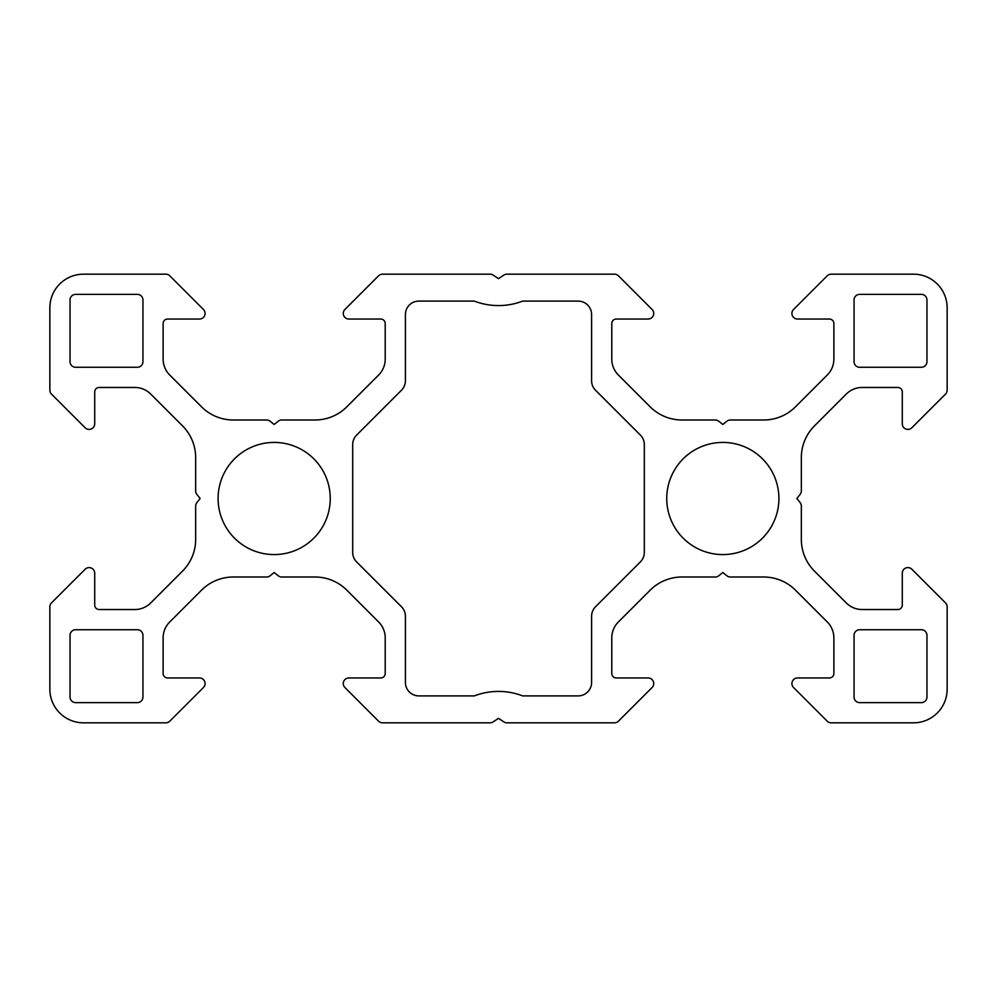 <?xml version="1.0" encoding="UTF-8"?>
<svg xmlns="http://www.w3.org/2000/svg" width="997" height="997" viewBox="0 0 997 997"><rect width="100%" height="100%" fill="white"/><g stroke="black" fill="none" stroke-linecap="round" stroke-linejoin="round"><path stroke-width="1.5" d="M218.094 498.5A56.081 56.081 0 0 0 274.175 554.581A56.081 56.081 0 0 0 330.256 498.5A56.081 56.081 0 0 0 274.175 442.419A56.081 56.081 0 0 0 218.094 498.5M666.744 498.5A56.081 56.081 0 0 0 722.825 554.581A56.081 56.081 0 0 0 778.906 498.5A56.081 56.081 0 0 0 722.825 442.419A56.081 56.081 0 0 0 666.744 498.5M791.917 313.432A5.608 5.608 0 0 0 797.525 319.04L829.379 319.04A4.487 4.487 0 0 1 833.866 323.527L833.866 359.132A22.433 22.433 0 0 1 827.298 374.997L795.444 406.851A44.865 44.865 0 0 1 763.714 419.986L730.402 419.986A5.608 5.608 0 0 0 726.9 421.22L722.825 424.473L718.75 421.22A5.608 5.608 0 0 0 715.248 419.986L681.936 419.986A44.865 44.865 0 0 1 650.206 406.851L618.352 374.997A22.433 22.433 0 0 1 611.784 359.132L611.784 323.527A4.487 4.487 0 0 1 616.271 319.04L648.125 319.04A5.608 5.608 0 0 0 652.088 309.469L618.439 275.82A5.608 5.608 0 0 0 614.476 274.175L506.925 274.175A5.608 5.608 0 0 0 503.821 275.122L498.5 278.661L493.179 275.122A5.608 5.608 0 0 0 490.075 274.175L382.524 274.175A5.608 5.608 0 0 0 378.561 275.82L344.912 309.469A5.608 5.608 0 0 0 348.875 319.04L380.729 319.04A4.487 4.487 0 0 1 385.216 323.527L385.216 359.132A22.433 22.433 0 0 1 378.648 374.997L346.794 406.851A44.865 44.865 0 0 1 315.064 419.986L281.752 419.986A5.608 5.608 0 0 0 278.25 421.22L274.175 424.473L270.1 421.22A5.608 5.608 0 0 0 266.598 419.986L233.286 419.986A44.865 44.865 0 0 1 201.556 406.851L169.702 374.997A22.433 22.433 0 0 1 163.134 359.132L163.134 323.527A4.487 4.487 0 0 1 167.621 319.04L199.475 319.04A5.608 5.608 0 0 0 203.438 309.469L169.789 275.82A5.608 5.608 0 0 0 165.826 274.175L83.499 274.175A33.649 33.649 0 0 0 49.85 307.824L49.85 390.151A5.608 5.608 0 0 0 51.495 394.114L85.144 427.763A5.608 5.608 0 0 0 94.715 423.8L94.715 391.946A4.487 4.487 0 0 1 99.201 387.459L134.807 387.459A22.433 22.433 0 0 1 150.672 394.027L182.526 425.881A44.865 44.865 0 0 1 195.661 457.611L195.661 490.923A5.608 5.608 0 0 0 196.895 494.425L200.148 498.5L196.895 502.575A5.608 5.608 0 0 0 195.661 506.077L195.661 539.389A44.865 44.865 0 0 1 182.526 571.119L150.672 602.973A22.433 22.433 0 0 1 134.807 609.541L99.201 609.541A4.487 4.487 0 0 1 94.715 605.054L94.715 573.2A5.608 5.608 0 0 0 85.144 569.237L51.495 602.886A5.608 5.608 0 0 0 49.85 606.849L49.85 689.176A33.649 33.649 0 0 0 83.499 722.825L165.826 722.825A5.608 5.608 0 0 0 169.789 721.18L203.438 687.531A5.608 5.608 0 0 0 199.475 677.96L167.621 677.96A4.487 4.487 0 0 1 163.134 673.474L163.134 637.868A22.433 22.433 0 0 1 169.702 622.003L201.556 590.149A44.865 44.865 0 0 1 233.286 577.014L266.598 577.014A5.608 5.608 0 0 0 270.1 575.78L274.175 572.527L278.25 575.78A5.608 5.608 0 0 0 281.752 577.014L315.064 577.014A44.865 44.865 0 0 1 346.794 590.149L378.648 622.003A22.433 22.433 0 0 1 385.216 637.868L385.216 673.474A4.487 4.487 0 0 1 380.729 677.96L348.875 677.96A5.608 5.608 0 0 0 344.912 687.531L378.561 721.18A5.608 5.608 0 0 0 382.524 722.825L490.075 722.825A5.608 5.608 0 0 0 493.179 721.878L498.5 718.339L503.821 721.878A5.608 5.608 0 0 0 506.925 722.825L614.476 722.825A5.608 5.608 0 0 0 618.439 721.18L652.088 687.531A5.608 5.608 0 0 0 648.125 677.96L616.271 677.96A4.487 4.487 0 0 1 611.784 673.474L611.784 637.868A22.433 22.433 0 0 1 618.352 622.003L650.206 590.149A44.865 44.865 0 0 1 681.936 577.014L715.248 577.014A5.608 5.608 0 0 0 718.75 575.78L722.825 572.527L726.9 575.78A5.608 5.608 0 0 0 730.402 577.014L763.714 577.014A44.865 44.865 0 0 1 795.444 590.149L827.298 622.003A22.433 22.433 0 0 1 833.866 637.868L833.866 673.474A4.487 4.487 0 0 1 829.379 677.96L797.525 677.96A5.608 5.608 0 0 0 793.562 687.531L827.211 721.18A5.608 5.608 0 0 0 831.174 722.825L913.501 722.825A33.649 33.649 0 0 0 947.15 689.176L947.15 606.849A5.608 5.608 0 0 0 945.505 602.886L911.856 569.237A5.608 5.608 0 0 0 902.285 573.2L902.285 605.054A4.487 4.487 0 0 1 897.798 609.541L862.193 609.541A22.433 22.433 0 0 1 846.328 602.973L814.474 571.119A44.865 44.865 0 0 1 801.339 539.389L801.339 506.077A5.608 5.608 0 0 0 800.105 502.575L796.852 498.5L800.105 494.425A5.608 5.608 0 0 0 801.339 490.923L801.339 457.611A44.865 44.865 0 0 1 814.474 425.881L846.328 394.027A22.433 22.433 0 0 1 862.193 387.459L897.798 387.459A4.487 4.487 0 0 1 902.285 391.946L902.285 423.8A5.608 5.608 0 0 0 911.856 427.763L945.505 394.114A5.608 5.608 0 0 0 947.15 390.151L947.15 307.824A33.649 33.649 0 0 0 913.501 274.175L831.174 274.175A5.608 5.608 0 0 0 827.211 275.82L793.562 309.469A5.608 5.608 0 0 0 791.917 313.432M405.405 314.554L405.405 380.729A13.46 13.46 0 0 1 401.467 390.251L356.627 435.078A13.46 13.46 0 0 0 352.689 444.6L352.689 552.4A13.46 13.46 0 0 0 356.627 561.922L401.467 606.749A13.46 13.46 0 0 1 405.405 616.271L405.405 682.447A13.46 13.46 0 0 0 418.865 695.906L474.335 695.906A67.297 67.297 0 0 1 522.665 695.906L578.135 695.906A13.46 13.46 0 0 0 591.595 682.447L591.595 616.271A13.46 13.46 0 0 1 595.533 606.749L640.373 561.922A13.46 13.46 0 0 0 644.311 552.4L644.311 444.6A13.46 13.46 0 0 0 640.373 435.078L595.533 390.251A13.46 13.46 0 0 1 591.595 380.729L591.595 314.554A13.46 13.46 0 0 0 578.135 301.094L522.665 301.094A67.297 67.297 0 0 1 474.335 301.094L418.865 301.094A13.46 13.46 0 0 0 405.405 314.554M75.647 367.27L137.337 367.27A5.608 5.608 0 0 0 142.945 361.662L142.945 299.972A5.608 5.608 0 0 0 137.337 294.364L75.647 294.364A5.608 5.608 0 0 0 70.039 299.972L70.039 361.662A5.608 5.608 0 0 0 75.647 367.27M75.647 702.636L137.337 702.636A5.608 5.608 0 0 0 142.945 697.028L142.945 635.338A5.608 5.608 0 0 0 137.337 629.73L75.647 629.73A5.608 5.608 0 0 0 70.039 635.338L70.039 697.028A5.608 5.608 0 0 0 75.647 702.636M921.353 629.73L859.663 629.73A5.608 5.608 0 0 0 854.055 635.338L854.055 697.028A5.608 5.608 0 0 0 859.663 702.636L921.353 702.636A5.608 5.608 0 0 0 926.961 697.028L926.961 635.338A5.608 5.608 0 0 0 921.353 629.73M921.353 294.364L859.663 294.364A5.608 5.608 0 0 0 854.055 299.972L854.055 361.662A5.608 5.608 0 0 0 859.663 367.27L921.353 367.27A5.608 5.608 0 0 0 926.961 361.662L926.961 299.972A5.608 5.608 0 0 0 921.353 294.364"/></g></svg>
